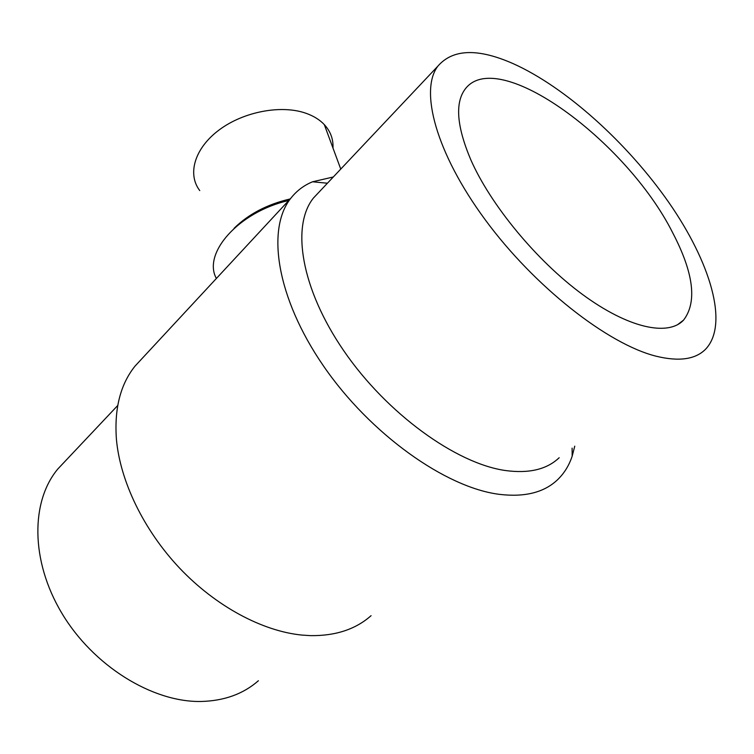 <?xml version="1.0" encoding="UTF-8"?>
<svg xmlns="http://www.w3.org/2000/svg" width="754" height="754" viewBox="0 0 754 754"><rect width="100%" height="100%" fill="white"/><g stroke="black" fill="none" stroke-linecap="round" stroke-linejoin="round"><path stroke-width="1.13" d="M319.498 191.62L313.476 198C291.11 225.719 300.827 288.358 343.89 350.94C386.774 413.531 456.095 463.644 505.557 470.543C529.035 473.691 546.914 469.422 559.185 457.716M513.182 63.656C477.989 48.115 452.918 48.906 437.97 66.032C419.347 90.046 435.746 152.638 485.142 219.668C534.35 286.68 607.978 344.286 656.253 356.237C679.147 361.797 695.64 359.404 705.735 349.055C729.175 324.06 710.183 261.883 668.807 202.44C627.196 142.779 565.594 87.172 513.182 63.656M333.306 176.983L312.561 181.78C303.843 185.371 296.576 190.885 290.761 198.33C266.294 228.933 276.398 297.491 323.334 365.747C370.063 433.993 445.887 487.876 499.704 494.388C524.746 497.31 543.926 492.522 557.263 480.015C564.039 473.597 569.016 465.652 572.173 456.179L574.755 446.17M142.355 358.225L134.994 366.152C120.423 384.333 114.222 408.668 116.408 439.148C120.046 480.807 143.467 529.845 179.584 568.111C215.785 606.291 262.251 631.107 301.77 635.066L310.422 635.631C335.464 635.98 355.681 629.326 371.072 615.679M65.08 461.297L57.945 468.856C30.857 500.986 30.245 560.382 61.781 613.115C93.176 665.876 152.412 702.436 201.092 701.474C224.24 700.881 243.344 693.963 258.405 680.73M234.07 228.33C248.443 214.145 267.161 204.343 290.205 198.933M199.753 190.573C187.105 174.165 194.532 148.208 219.216 129.895C243.768 111.517 281.647 104.476 306.237 113.364C313.721 116.05 319.753 119.801 324.305 124.608C330.525 131.366 333.419 139.179 332.976 148.029M216.379 278.471C202.308 253.391 238.603 211.874 288.754 200.498M672.653 232.684C693.671 272.957 697.309 302.1 683.586 320.092C668.138 336.633 628.336 328.235 582.324 294.324C536.358 260.498 490.477 204.72 470.666 159.462C456.754 126.389 454.907 102.949 465.105 89.16C497.48 45.626 626.499 140.772 672.653 232.684M437.97 66.032L313.476 198M327.415 183.222L312.561 181.78M290.761 198.33L134.994 366.152M117.737 405.482L57.945 468.856M683.586 320.092L677.582 324.691M324.305 124.608L340.761 169.075M572.107 448.14L572.173 456.179"/></g></svg>
